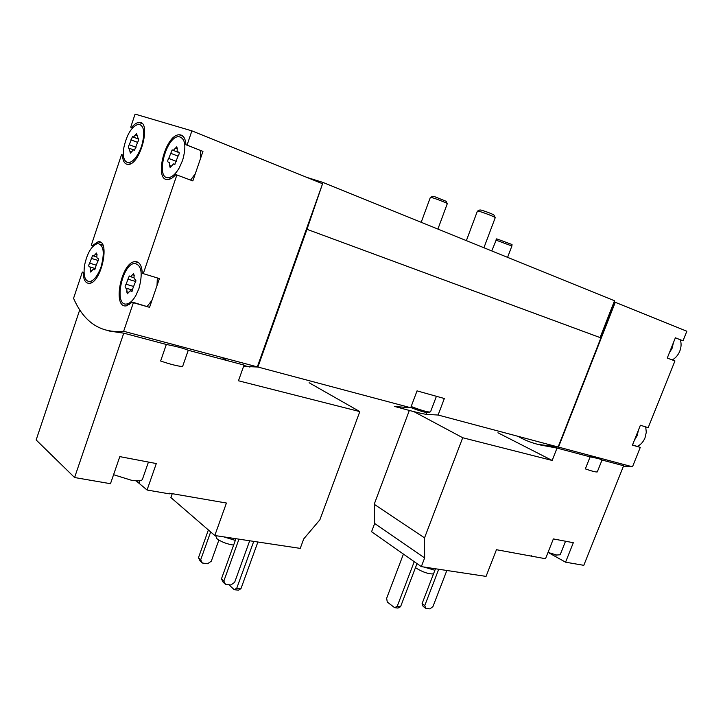 <?xml version="1.0" encoding="UTF-8"?>
<svg xmlns="http://www.w3.org/2000/svg" width="723" height="723" viewBox="0 0 723 723"><rect width="100%" height="100%" fill="white"/><g stroke="black" fill="none" stroke-linecap="round" stroke-linejoin="round"><path stroke-width="1.08" d="M136.105 480.822L147.067 490.013L169.363 493.863L169.589 493.213L226.435 503.036L214.794 535.517L300.235 548.386L303.732 538.897L319.873 519.819L359.81 411.595L238.463 380.777L244.04 365.07L188.251 350.275L182.576 366.579C177.424 366.109 170.113 364.247 160.623 361.003L166.335 344.464L123.76 333.167L74.586 477.523L36.15 439.955L79.747 309.833M249.95 367.076L243.895 365.467M172.255 493.673L170.881 497.56L214.794 535.517M147.067 490.013L156.304 463.551L119.81 456.62L110.474 483.705L74.586 477.523M257.325 366.877L123.651 331.27C100.777 333.466 84.076 322.485 73.565 298.319L82.341 272.029L83.163 272.517C83.425 279.855 85.522 283.47 89.444 283.344C101.563 282.838 110.529 239.268 98.048 241.798L92.11 245.739L91.27 245.287L121.563 154.595L122.449 154.921C122.774 161.247 124.718 164.419 128.296 164.428C140.551 164.645 151.776 120.569 139.006 122.413C136.674 122.603 134.207 124.284 131.622 127.465L130.718 127.185L135.084 114.107L191.893 130.863L322.566 183.759L257.325 366.877M123.76 333.167L109.001 331.017M188.251 350.275C183.633 348.305 176.331 346.371 166.335 344.464M557.026 448.088L552.173 460.461L462.711 437.74L424.537 537.867L424.636 557.948L421.319 566.633L486.055 576.394L496.448 549.715L545.522 558.725L553.357 538.924L573.321 542.711L565.567 562.187L583.795 565.323L623.624 465.748L602.024 460.018C601.012 459.204 597.044 458.156 590.113 456.864L557.026 448.088L540.099 444.934M421.319 566.633L371.568 531.739L374.659 523.488L374.207 504.274L409.345 410.42M590.113 456.864L585.35 468.893C591.875 471.17 595.851 472.182 597.288 471.92L602.024 460.018M532.517 556.484L531.315 555.743M548.242 552.508L565.567 562.187M306.914 177.424L322.856 182.386L614.523 300.759L614.098 301.834L686.85 331.233L683.009 340.813L675.372 337.804L667.266 358.057L674.948 360.922L648.188 427.645L640.388 425.26L632.435 445.142L640.28 447.374L632.489 466.805L558.49 447.094L537.514 444.293M632.489 466.805L623.47 466.145M595.978 458.048L592.155 456.068M589.534 455.363L593.854 457.596M141.572 146.209C137.876 156.132 133.592 161.627 128.712 162.675C124.248 162.286 122.603 157.388 123.778 147.962C126.778 134.361 131.694 126.426 138.536 124.166C144.239 125.477 145.251 132.824 141.572 146.209M138.418 138.644L138.111 138.527C138.924 139.141 138.789 140.334 137.695 142.106L134.496 150.267L133.502 149.76L131.505 151.911L129.932 151.351L130.375 153.14L131.505 151.911M129.932 151.351L128.866 148.278C128.07 147.664 128.206 146.48 129.281 144.727L132.454 136.638L133.412 137.126L136.575 133.692L138.111 138.527M182.63 160.298L179.34 167.745C175.788 173.845 172.201 177.144 168.558 177.641C155.12 179.566 165.748 136.602 178.68 136.638C185.26 138.012 186.579 145.901 182.63 160.298M178.952 152.146L178.581 152.002C179.521 152.652 179.394 153.936 178.183 155.825L174.722 164.492L173.547 163.922L171.36 166.191L169.58 165.549L170.122 167.474L171.36 166.191M169.58 165.549C169.959 163.425 169.643 162.304 168.631 162.187L168.342 162.232C167.42 161.581 167.546 160.316 168.73 158.445L172.164 149.86L173.294 150.402L176.764 146.787L177.307 148.703C176.927 150.809 177.243 151.929 178.265 152.056L178.581 152.002M101.066 266.85C97.849 275.635 94.089 280.551 89.779 281.609C84.98 281.301 83.226 275.951 84.501 265.549C87.167 253.023 91.559 245.684 97.659 243.524C103.705 244.844 104.844 252.616 101.066 266.85M97.524 261.934L94.523 269.806L93.339 269.11L90.646 272.065L90.167 270.131C90.547 267.998 90.276 266.877 89.345 266.769L89.327 266.769C88.486 266.127 88.604 264.925 89.67 263.172L92.643 255.364L93.782 256.041L96.52 253.041L96.999 254.948C96.611 257.081 96.891 258.201 97.84 258.31L97.858 258.31C98.726 258.951 98.608 260.163 97.524 261.934M138.943 288.558L135.77 295.671C132.842 300.66 129.833 303.425 126.742 303.985C113.619 306.624 121.853 264.139 134.532 263.452C141.518 264.79 142.991 273.167 138.943 288.558M134.894 283.163L131.667 291.505L130.257 290.727L127.347 293.791L126.751 291.703C127.149 289.417 126.823 288.206 125.757 288.07C124.808 287.356 124.916 286.082 126.082 284.229L129.281 275.96L130.637 276.71L133.601 273.592L134.18 275.653C133.782 277.948 134.126 279.159 135.21 279.286C136.195 279.991 136.087 281.283 134.894 283.163M680.289 339.792C681.491 343.371 681.319 347.167 679.783 351.17C678.147 355.092 675.644 358.012 672.282 359.927M645.72 426.886L646.281 432.318L645.015 437.867C643.334 441.852 640.804 444.681 637.406 446.344M615.282 302.259L558.49 447.094M683.009 340.813L675.354 337.849M632.508 444.943L640.28 447.374M84.04 272.526L82.341 272.029M132.526 127.89L130.718 127.185M191.893 130.863L187.04 145.115L185.974 144.772C185.413 138.102 183.145 134.767 179.177 134.776C165.061 134.731 153.466 181.609 168.134 179.503C170.574 179.259 173.14 177.623 175.825 174.586L176.873 174.975L143.271 273.646L142.286 273.113C141.762 265.26 139.304 261.419 134.921 261.609C121.084 262.359 112.101 308.712 126.426 305.829L132.408 302.124L133.375 302.711L123.651 331.27M200.66 150.565L200.497 158.581L202.955 151.396L187.04 145.115M200.497 158.581L192.842 180.931L176.873 174.975M157.343 277.939L157.018 285.567L159.412 278.572L143.271 273.646M157.018 285.567L149.562 307.329L133.375 302.711M322.548 183.796L306.977 229.308L257.903 367.031L243.552 366.425M614.098 301.834L600.09 337.578L600.894 337.885L558.12 447.004L438.102 415.029L444.338 398.518L417.035 390.872L410.718 407.736L257.903 367.031M226.606 360.443L221.789 357.406M558.12 447.004C543.325 446.751 529.932 443.181 517.957 436.303M410.718 407.736L394.469 406.498C393.936 406.019 416.059 412.734 426.236 414.351L438.102 415.029M600.894 337.885L306.977 229.308M322.856 182.386L322.395 183.696M600.09 337.578L306.606 229.173L257.505 366.995L243.579 366.362M614.514 301.979L600.497 337.731M614.866 302.124L600.858 337.867M558.057 447.04L548.956 446.434M226.868 360.515L221.97 357.46M256.954 366.778L257.505 366.995M123.434 155.291L122.449 154.921M132.571 127.844L131.622 127.465M202.955 151.396L185.974 144.772M195.291 173.782L190.601 180.099M149.562 307.329L132.408 302.124M151.947 300.37L147.203 306.353M93.195 246.082L92.11 245.739M84.058 272.779L83.163 272.517M673.402 342.72L672.128 348.233L669.236 353.149M638.454 430.095L637.189 435.562L634.36 440.325M552.173 460.461L497.939 432.779M462.711 437.74L413.908 411.64M424.537 537.867L374.207 504.274M424.636 557.948L374.659 523.488M438.716 569.263L424.763 605.585L425.829 608.405L429.923 608.893L432.941 606.579L446.841 570.483M435.472 568.766L422.096 603.606L423.163 606.416L425.829 608.405M424.763 605.585L422.096 603.606M414.234 561.663L397.207 606.344L394.613 607.672L387.266 602.024L386.651 598.264L403.425 554.089M417.008 563.615L400.551 606.742L397.207 606.344M400.551 606.742L397.957 608.061L394.613 607.672M415.499 567.555L416.529 568.359C423.172 572.309 428.82 574.161 433.493 573.917M423.931 567.031L434.903 570.257M565.54 541.229L560.171 554.767L556.665 555.029L548.016 552.417M359.81 411.595L309.092 382.738M238.961 539.159L223.841 581.039L225.486 584.329L230.881 584.979L234.632 582.358L249.697 540.777M235.933 538.698L221.455 578.852L223.1 582.132L225.486 584.329M223.841 581.039L221.455 578.852M210.655 531.929L200.687 559.792L202.323 563.018L207.628 563.723L211.288 561.211L218.87 540.09M208.378 529.968L198.454 557.749L200.09 560.967L202.323 563.018M200.687 559.792L198.454 557.749M253.737 541.382L236.773 588.16L234.252 589.697L228.839 584.735M257.894 542.006L240.958 588.658L236.773 588.16M240.958 588.658L238.427 590.185L234.252 589.697M215.644 535.644L216.801 538.617C221.247 541.898 226.859 544.058 233.628 545.097M223.805 536.873L235.327 540.397M495.842 240.072L511.893 245.992L507.582 257.361M491.748 250.926L496.71 238.852L512.038 244.519L511.884 245.965M148.441 462.06L142.422 479.349C141.581 481.012 137.867 481.301 131.288 480.217L113.574 474.704M477.677 211.017L479.945 209.941L481.753 210.23C488.513 212.435 492.616 214.08 494.062 215.174L495.074 217.46M466.371 240.632L477.424 211.062L479.701 211.496C484.735 212.914 495.815 217.316 495.237 217.659L483.922 247.754M410.791 407.546C419.159 410.791 424.979 412.526 428.251 412.743L428.983 412.408M411.179 406.516C420.135 409.968 426.335 411.812 429.796 412.038L430.565 411.785L436.403 396.294M430.592 197.316L432.761 196.285L434.288 196.529L446.172 201.292L447.157 203.497M430.393 197.406L432.3 197.722C436.927 199.024 447.853 203.362 447.293 203.669L437.894 229.074M426.236 414.351L426.877 412.616M131.884 291.432L131.152 291.224M128.622 292.246L126.751 291.703M132.833 290.14L126.326 288.233M133.294 286.353L126.082 284.229M135.761 281.518L127.808 279.141M134.252 275.255L132.517 274.722M94.722 269.742L94.089 269.552M91.803 270.619L90.167 270.131M96.032 265.097L89.67 263.172M98.283 260.515L91.27 258.382M97.063 254.604L95.526 254.135M174.803 164.473L174.297 164.284M176.403 161.374L168.73 158.445M177.948 156.087L170.501 153.222M177.28 148.802L175.499 148.107M179.033 152.237L178.464 152.02M134.586 150.248L134.135 150.077M136.041 147.302L129.281 144.727M137.497 142.341L130.926 139.81M136.999 135.553L135.418 134.939M138.5 138.744L138.003 138.545M555.698 556.249L556.213 554.939M139.096 482.964L139.873 480.723M142.223 123.687L139.006 122.413M183.145 136.358L179.177 134.776M138.78 262.811L134.921 261.609M101.193 242.792L98.048 241.798M171.08 178.572L168.558 177.641M131.008 163.525L128.712 162.675M129.327 304.717L126.742 303.985M102.874 245.169L100.551 244.437M92.119 282.295L89.779 281.609M132.119 291.27L130.899 290.908M134.026 277.731L130.637 276.71M94.939 269.58L93.863 269.263M95.553 268.622L89.851 266.914M96.837 256.972L93.782 256.041M174.912 164.446L174.198 164.175M179.196 152.689L173.294 150.402M179.105 152.381L178.265 152.056M134.695 150.212L134.026 149.959M133.303 149.797L129.679 148.423M138.635 139.141L133.412 137.126M138.563 138.879L137.795 138.581M428.251 412.743L429.796 412.038M421.193 222.295L430.375 197.352"/></g></svg>

